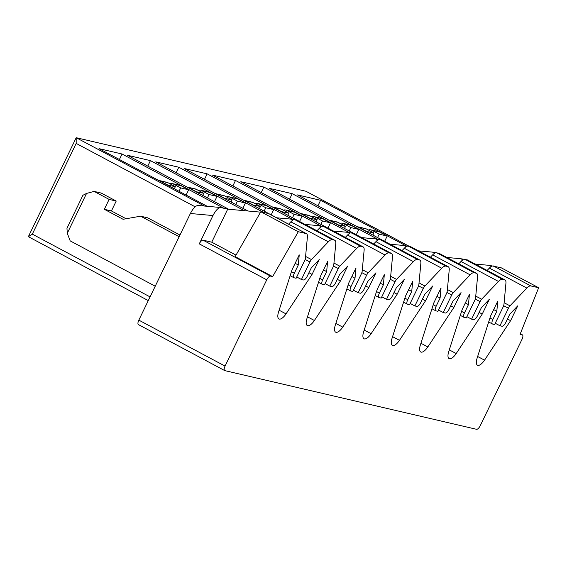 <?xml version="1.0" encoding="UTF-8"?>
<svg xmlns="http://www.w3.org/2000/svg" width="567" height="567" viewBox="0 0 567 567"><rect width="100%" height="100%" fill="white"/><g stroke="black" fill="none" stroke-linecap="round" stroke-linejoin="round"><path stroke-width="0.85" d="M207.189 206.289L99.019 148.646L122.068 154.011L223.845 208.259M288.617 224.171L290.843 221.825A9.2 3.537 118.1 0 1 292.82 220.18L290.743 219.075L276.646 217.792M119.41 159.511L122.068 154.011M316.974 230.783L319.207 228.437A9.2 3.537 118.1 0 1 321.177 226.793L319.101 225.687L305.003 224.404M147.767 166.117L150.425 160.624L244.334 210.676M228.699 209.244L127.384 155.252L150.425 160.624M345.338 237.396L347.564 235.05A9.2 3.537 118.1 0 1 349.534 233.406L347.465 232.3L333.368 231.017M176.131 172.729L178.789 167.237L263.471 212.363M247.949 211.002L155.741 161.864L178.789 167.237M373.696 244.008L375.928 241.662A9.2 3.537 118.1 0 1 377.898 240.018L375.822 238.913L361.725 237.623M204.489 179.342L207.146 173.849L292.423 219.294M268.829 213.631L184.105 168.477L207.146 173.849M402.06 250.614L404.285 248.268A9.2 3.537 118.1 0 1 406.256 246.624L404.186 245.518L390.089 244.235M232.853 185.955L235.511 180.455L320.787 225.907M297.193 220.237L212.462 175.09L235.511 180.455M430.417 257.227L432.649 254.881A9.2 3.537 118.1 0 1 434.62 253.236L432.543 252.131L418.446 250.848M261.21 192.56L263.868 187.067L349.144 232.513M325.55 226.85L240.826 181.695L263.868 187.067M458.781 263.839L461.006 261.493A9.2 3.537 118.1 0 1 462.977 259.849L460.907 258.743L446.81 257.453M289.574 199.173L292.232 193.68L377.509 239.125M353.447 290.205L358.153 292.714L366.629 275.186A4.6 1.765 -61.9 0 1 368.181 272.791L385.057 255.03A9.2 3.537 -61.9 0 1 389.047 252.875L391.18 253.378A9.2 3.537 -61.9 0 1 391.521 253.499L269.183 188.308L292.232 193.68M487.138 270.445L489.371 268.099A9.2 3.537 118.1 0 1 491.341 266.462L489.264 265.349L475.167 264.066M317.931 205.786L320.589 200.293L405.866 245.738M382.271 240.075L297.547 194.92L320.589 200.293M305.592 256.447L311.46 259.573L328.336 241.804A9.2 3.537 -61.9 0 1 332.326 239.657L334.459 240.153A9.2 3.537 -61.9 0 1 334.799 240.28A9.2 3.537 -61.9 0 1 335.77 243.541L333.793 264.782A4.6 1.765 -61.9 0 1 332.949 267.333L324.473 284.861L322.446 284.393A4.6 1.765 -61.9 0 1 322.276 284.329A4.6 1.765 -61.9 0 1 322.666 279.85L326.656 271.607L327.591 261.5L320.419 276.349L306.867 318.753A10.426 4.004 -61.9 0 0 307.307 325.55A10.426 4.004 -61.9 0 0 314.387 320.504L307.484 316.825M306.435 233.668L268.843 213.639L260.806 211.746L298.292 231.726L306.095 233.54A9.2 3.537 -61.9 0 1 306.435 233.668A9.2 3.537 -61.9 0 1 307.406 236.928L305.429 258.169A4.6 1.765 -61.9 0 1 304.585 260.728L296.116 278.255L294.082 277.78A4.6 1.765 -61.9 0 1 293.912 277.717A4.6 1.765 -61.9 0 1 294.308 273.244L298.292 264.995L299.234 254.888L292.055 269.736L278.51 312.141A10.426 4.004 -61.9 0 0 278.95 318.938A10.426 4.004 -61.9 0 0 286.03 313.891L312.07 274.4L319.249 259.551L311.219 268.007L307.229 276.257A4.6 1.765 -61.9 0 1 303.465 279.963L301.431 279.496L309.908 261.961A4.6 1.765 -61.9 0 1 311.46 259.573M308.937 272.727L312.07 274.4M279.12 310.213L286.03 313.891M296.725 276.987L301.431 279.496M295.159 263.322L298.292 264.995M334.799 240.28L297.207 220.244L290.743 219.075M66.963 228.267L67.282 233.292L86.553 193.425L82.917 195.275L66.963 228.267M86.553 193.425L94.129 191.405L101.217 193.063L116.214 201.051L111.43 210.952L104.335 209.301L123.082 219.287L140.616 216.183L179.151 236.722M179.973 235.029L147.703 217.834L140.616 216.183M111.43 210.952L126.08 218.756M116.214 201.051L109.119 199.4L104.335 209.301M94.129 191.405L109.119 199.4M155.23 286.215L70.202 240.897L67.282 233.292M489.371 268.099L526.856 288.079A9.2 3.537 -61.9 0 1 530.847 285.931L538.65 287.752L501.157 267.773L489.264 265.349M195.147 206.813L76.184 143.416L32.319 234.143L150.064 296.895M260.806 211.746L235.156 256.638L272.649 276.618L270.523 276.122A4.6 1.765 -61.9 0 0 266.752 279.829L225.056 366.091A4.6 1.765 -61.9 0 0 224.667 370.563A4.6 1.765 -61.9 0 0 224.837 370.627L476.535 429.297A4.6 1.765 -61.9 0 0 480.299 425.583L522.001 339.328A4.6 1.765 -61.9 0 0 522.391 334.856A4.6 1.765 -61.9 0 0 522.221 334.792L520.095 334.296L538.65 287.752M236.021 255.122L211.746 242.187L227.707 209.159L260.572 212.15M211.746 242.187L203.036 240.16A4.6 1.765 118.1 0 0 199.272 243.867L212.958 215.552C215.63 210.463 218.167 207.777 220.577 207.508L227.707 209.159M198.195 205.481L197.996 205.452C195.594 205.722 193.049 208.401 190.384 213.497L138.83 320.135A4.6 1.765 118.1 0 0 138.44 324.608A4.6 1.765 118.1 0 0 138.61 324.671M323.516 269.935L326.656 271.607M337.294 279.34L340.434 281.012L314.387 320.504M340.434 281.012L347.606 266.164L339.576 274.619L335.593 282.869A4.6 1.765 -61.9 0 1 331.823 286.576L329.796 286.101L338.265 268.574A4.6 1.765 -61.9 0 1 339.817 266.185L356.693 248.417A9.2 3.537 -61.9 0 1 360.683 246.269L362.816 246.765A9.2 3.537 -61.9 0 1 363.156 246.893A9.2 3.537 -61.9 0 1 364.127 250.153L362.15 271.387A4.6 1.765 -61.9 0 1 361.307 273.946L352.837 291.473L350.803 290.999A4.6 1.765 -61.9 0 1 350.633 290.935A4.6 1.765 -61.9 0 1 351.03 286.463L355.013 278.213L355.956 268.106L348.776 282.954L335.232 325.359A10.426 4.004 -61.9 0 0 335.671 332.163A10.426 4.004 -61.9 0 0 342.752 327.116L335.841 323.431M325.089 283.599L329.796 286.101M333.949 263.06L339.817 266.185M363.156 246.893L325.564 226.857L319.101 225.687M351.88 276.54L355.013 278.213M365.658 285.952L368.791 287.625L342.752 327.116M368.791 287.625L375.971 272.777L367.94 281.225L363.95 289.475A4.6 1.765 -61.9 0 1 360.187 293.189L358.153 292.714M362.313 269.665L368.181 272.791M353.928 233.469L347.465 232.3M391.521 253.499A9.2 3.537 -61.9 0 1 392.492 256.759L390.514 278A4.6 1.765 -61.9 0 1 389.671 280.559L381.194 298.086L379.167 297.611A4.6 1.765 -61.9 0 1 378.997 297.547A4.6 1.765 -61.9 0 1 379.387 293.075L383.377 284.825L384.313 274.719L377.14 289.567L363.589 331.971A10.426 4.004 -61.9 0 0 364.028 338.775A10.426 4.004 -61.9 0 0 371.109 333.722L364.205 330.044M380.237 283.153L383.377 284.825M394.015 292.558L397.155 294.23L371.109 333.722M397.155 294.23L404.328 279.382L396.298 287.838L392.314 296.087A4.6 1.765 -61.9 0 1 388.544 299.801L386.517 299.326L394.986 281.799A4.6 1.765 -61.9 0 1 396.539 279.403L413.414 261.642A9.2 3.537 -61.9 0 1 417.404 259.488L419.537 259.984A9.2 3.537 -61.9 0 1 419.878 260.111A9.2 3.537 -61.9 0 1 420.849 263.372L418.871 284.613A4.6 1.765 -61.9 0 1 418.028 287.171L409.558 304.699L407.524 304.224A4.6 1.765 -61.9 0 1 407.354 304.16A4.6 1.765 -61.9 0 1 407.744 299.688L411.734 291.438L412.677 281.331L405.497 296.18L391.953 338.584A10.426 4.004 -61.9 0 0 392.392 345.381A10.426 4.004 -61.9 0 0 399.473 340.335L392.562 336.656M381.811 296.817L386.517 299.326M390.67 276.278L396.539 279.403M419.878 260.111L382.286 240.082L375.822 238.913M408.601 289.765L411.734 291.438M422.38 299.17L425.512 300.843L399.473 340.335M425.512 300.843L432.692 285.995L424.662 294.45L420.671 302.7A4.6 1.765 -61.9 0 1 416.908 306.407L414.874 305.939L423.351 288.405A4.6 1.765 -61.9 0 1 424.903 286.016L441.778 268.248A9.2 3.537 -61.9 0 1 445.768 266.1L447.902 266.596A9.2 3.537 -61.9 0 1 448.242 266.724A9.2 3.537 -61.9 0 1 449.213 269.984L447.235 291.218A4.6 1.765 -61.9 0 1 446.392 293.777L437.915 311.304L435.888 310.836A4.6 1.765 -61.9 0 1 435.718 310.773A4.6 1.765 -61.9 0 1 436.108 306.293L440.098 298.051L441.034 287.944L433.861 302.792L420.31 345.197A10.426 4.004 -61.9 0 0 420.749 351.994A10.426 4.004 -61.9 0 0 427.83 346.947L420.927 343.269M410.168 303.43L414.874 305.939M419.034 282.89L424.903 286.016M448.242 266.724L410.65 246.688L404.186 245.518M436.959 296.378L440.098 298.051M450.737 305.783L453.876 307.456L427.83 346.947M453.876 307.456L461.049 292.607L453.019 301.063L449.036 309.306A4.6 1.765 -61.9 0 1 445.265 313.019L443.238 312.545L451.708 295.017A4.6 1.765 -61.9 0 1 453.26 292.629L470.135 274.86A9.2 3.537 -61.9 0 1 474.125 272.713L476.259 273.209A9.2 3.537 -61.9 0 1 476.599 273.337A9.2 3.537 -61.9 0 1 477.57 276.59L475.593 297.831A4.6 1.765 -61.9 0 1 474.749 300.39L466.28 317.917L464.245 317.442A4.6 1.765 -61.9 0 1 464.075 317.378A4.6 1.765 -61.9 0 1 464.465 312.906L468.455 304.656L469.398 294.549L462.218 309.398L448.674 351.802A10.426 4.004 -61.9 0 0 449.114 358.606A10.426 4.004 -61.9 0 0 456.194 353.56L449.284 349.874M438.532 310.036L443.238 312.545M447.391 289.503L453.26 292.629M476.599 273.337L439.007 253.3L432.543 252.131M465.323 302.984L468.455 304.656M479.101 312.396L482.233 314.068L456.194 353.56M482.233 314.068L489.413 299.22L481.383 307.668L477.393 315.918A4.6 1.765 -61.9 0 1 473.629 319.632L471.595 319.157L480.072 301.63A4.6 1.765 -61.9 0 1 481.624 299.234L498.499 281.473A9.2 3.537 -61.9 0 1 502.49 279.318L504.623 279.815A9.2 3.537 -61.9 0 1 504.963 279.942A9.2 3.537 -61.9 0 1 505.934 283.202L503.957 304.444A4.6 1.765 -61.9 0 1 503.113 307.002L494.637 324.53L492.61 324.055A4.6 1.765 -61.9 0 1 492.439 323.991A4.6 1.765 -61.9 0 1 492.829 319.519L496.82 311.269L497.755 301.162L490.583 316.01L477.031 358.415A10.426 4.004 118.1 0 0 477.471 365.219A10.426 4.004 118.1 0 0 484.551 360.165L510.598 320.674L517.77 305.826L509.74 314.281L505.757 322.531A4.6 1.765 -61.9 0 1 501.986 326.245L499.959 325.77L508.429 308.242A4.6 1.765 -61.9 0 1 509.981 305.847L504.113 302.721M466.889 316.648L471.595 319.157M475.756 296.109L481.624 299.234M504.963 279.942L467.371 259.913L460.907 258.743M493.68 309.596L496.82 311.269M477.648 356.487L484.551 360.165M507.458 319.001L510.598 320.674M495.253 323.261L499.959 325.77M526.856 288.079L509.981 305.847M298.292 231.726L272.649 276.618M76.184 143.416L76.198 137.703L204.425 206.034M409.346 246.369L305.918 191.249L76.198 137.703L28.35 236.687L32.319 234.143M148.278 300.595L28.35 236.687M379.684 232.052L371.711 230.188A4.6 4.224 -76.9 0 0 370.761 229.833L378.735 231.69A4.6 4.224 103.1 0 1 379.684 232.052L387.183 236.049L384.632 241.329M387.183 236.049L379.21 234.185L377.572 237.566M357.132 226.672A4.6 4.224 103.1 0 1 357.465 226.736L365.446 228.593A4.6 4.224 103.1 0 1 366.395 228.955L373.894 232.945L372.866 235.057M373.894 232.945L365.814 231.301M357.465 226.736A4.6 4.224 103.1 0 1 358.415 227.091L365.913 231.088M371.711 230.188L379.21 234.185M370.761 229.833A4.6 4.224 -76.9 0 0 368.394 230.018M181.164 185.778L173.183 183.914A4.6 4.224 -76.9 0 0 172.24 183.559L180.214 185.416A4.6 4.224 103.1 0 1 181.164 185.778L188.662 189.768L186.111 195.055M188.662 189.768L180.682 187.911L179.052 191.292M158.604 180.398A4.6 4.224 103.1 0 1 158.944 180.462L166.918 182.319A4.6 4.224 103.1 0 1 167.867 182.673L175.366 186.671L174.345 188.783M175.366 186.671L167.286 185.026M158.944 180.462A4.6 4.224 103.1 0 1 159.894 180.816L167.393 184.814M173.183 183.914L180.682 187.911M172.24 183.559A4.6 4.224 -76.9 0 0 169.866 183.743M209.521 192.383L201.547 190.526A4.6 4.224 -76.9 0 0 200.598 190.172L208.571 192.029A4.6 4.224 103.1 0 1 209.521 192.383L217.019 196.38L214.468 201.668M217.019 196.38L209.046 194.524L207.409 197.904M186.968 187.011A4.6 4.224 103.1 0 1 187.301 187.075L195.282 188.931A4.6 4.224 103.1 0 1 196.232 189.286L203.73 193.283L202.702 195.395M203.73 193.283L195.65 191.632M187.301 187.075A4.6 4.224 103.1 0 1 188.251 187.429L195.75 191.426M201.547 190.526L209.046 194.524M200.598 190.172A4.6 4.224 -76.9 0 0 198.23 190.356M237.885 198.996L229.904 197.139A4.6 4.224 -76.9 0 0 228.962 196.777L236.935 198.641A4.6 4.224 103.1 0 1 237.885 198.996L245.383 202.993L242.832 208.273M245.383 202.993L237.403 201.136L235.773 204.517M215.325 193.616A4.6 4.224 103.1 0 1 215.666 193.68L223.639 195.544A4.6 4.224 103.1 0 1 224.589 195.898L232.087 199.896L231.067 202.008M232.087 199.896L224.008 198.244M215.666 193.68A4.6 4.224 103.1 0 1 216.615 194.042L224.114 198.032M229.904 197.139L237.403 201.136M228.962 196.777A4.6 4.224 -76.9 0 0 226.587 196.962M266.242 205.608L258.268 203.751A4.6 4.224 -76.9 0 0 257.319 203.39L265.292 205.254A4.6 4.224 103.1 0 1 266.242 205.608L273.741 209.606L271.189 214.886M273.741 209.606L265.767 207.742L264.13 211.122M243.69 200.229A4.6 4.224 103.1 0 1 244.023 200.293L252.003 202.15A4.6 4.224 103.1 0 1 252.953 202.511L260.451 206.501L259.424 208.621M260.451 206.501L252.372 204.857M244.023 200.293A4.6 4.224 103.1 0 1 244.972 200.647L252.471 204.644M258.268 203.751L265.767 207.742M257.319 203.39A4.6 4.224 -76.9 0 0 254.952 203.574M294.606 212.221L286.626 210.357A4.6 4.224 -76.9 0 0 285.683 210.003L293.656 211.86A4.6 4.224 103.1 0 1 294.606 212.221L302.105 216.211L299.553 221.499M302.105 216.211L294.124 214.354L292.494 217.735M272.047 206.842A4.6 4.224 103.1 0 1 272.387 206.905L280.36 208.762A4.6 4.224 103.1 0 1 281.31 209.117L288.809 213.114L287.788 215.226M288.809 213.114L280.729 211.47M272.387 206.905A4.6 4.224 103.1 0 1 273.337 207.26L280.835 211.257M286.626 210.357L294.124 214.354M285.683 210.003A4.6 4.224 -76.9 0 0 283.309 210.187M322.963 218.827L314.99 216.97A4.6 4.224 -76.9 0 0 314.04 216.615L322.013 218.472A4.6 4.224 103.1 0 1 322.963 218.827L330.462 222.824L327.91 228.104M330.462 222.824L322.488 220.967L320.851 224.348M300.411 213.454A4.6 4.224 103.1 0 1 300.744 213.511L308.724 215.375A4.6 4.224 103.1 0 1 309.674 215.729L317.173 219.727L316.145 221.839M317.173 219.727L309.093 218.075M300.744 213.511A4.6 4.224 103.1 0 1 301.694 213.872L309.192 217.87M314.99 216.97L322.488 220.967M314.04 216.615A4.6 4.224 -76.9 0 0 311.673 216.8M351.327 225.439L343.347 223.582A4.6 4.224 -76.9 0 0 342.404 223.221L350.378 225.085A4.6 4.224 103.1 0 1 351.327 225.439L358.826 229.437L356.274 234.717M358.826 229.437L350.845 227.58L349.215 230.96M328.768 220.06A4.6 4.224 103.1 0 1 329.108 220.124L337.082 221.98A4.6 4.224 103.1 0 1 338.031 222.342L345.53 226.339L344.509 228.451M345.53 226.339L337.45 224.688M329.108 220.124A4.6 4.224 103.1 0 1 330.058 220.485L337.556 224.475M343.347 223.582L350.845 227.58M342.404 223.221A4.6 4.224 -76.9 0 0 340.03 223.405M290.843 221.825L328.336 241.804M305.124 259.417L309.908 261.961M291.424 271.706L294.308 273.244M268.609 213.561L306.095 233.54M294.833 219.677L332.326 239.657M212.958 215.552L190.384 213.497M296.966 220.173L334.459 240.153M319.788 278.319L322.666 279.85M333.481 266.029L338.265 268.574M319.207 228.437L356.693 248.417M323.197 226.29L360.683 246.269M325.33 226.786L362.816 246.765M348.145 284.932L351.03 286.463M361.845 272.635L366.629 275.186M347.564 235.05L385.057 255.03M351.554 232.895L389.047 252.875M353.688 233.398L391.18 253.378M376.509 291.537L379.387 293.075M390.202 279.248L394.986 281.799M375.928 241.662L413.414 261.642M379.918 239.508L417.404 259.488M382.052 240.004L419.537 259.984M404.866 298.15L407.744 299.688M418.566 285.86L423.351 288.405M404.285 248.268L441.778 268.248M408.275 246.121L445.768 266.1M410.409 246.617L447.902 266.596M433.231 304.762L436.108 306.293M446.924 292.466L451.708 295.017M432.649 254.881L470.135 274.86M436.64 252.733L474.125 272.713M438.773 253.229L476.259 273.209M461.588 311.375L464.465 312.906M475.288 299.078L480.072 301.63M461.006 261.493L498.499 281.473M464.997 259.339L502.49 279.318M467.13 259.835L504.623 279.815M489.952 317.981L492.829 319.519M503.645 305.691L508.429 308.242M493.361 265.951L530.847 285.931M520.3 333.772L522.221 334.792M138.83 320.135L225.056 366.091M199.272 243.867L266.752 279.829M203.036 240.16L270.523 276.122M366.395 228.955L358.415 227.091M167.867 182.673L159.894 180.816M196.232 189.286L188.251 187.429M224.589 195.898L216.615 194.042M252.953 202.511L244.972 200.647M281.31 209.117L273.337 207.26M309.674 215.729L301.694 213.872M338.031 222.342L330.058 220.485M290.148 275.711L293.912 277.717M220.577 207.508L197.996 205.452M318.505 282.316L322.276 284.329M346.869 288.929L350.633 290.935M375.226 295.542L378.997 297.547M403.591 302.154L407.354 304.16M431.948 308.76L435.718 310.773M460.312 315.372L464.075 317.378M488.669 321.985L492.439 323.991M520.315 333.743L522.391 334.856M138.44 324.608L224.667 370.563"/></g></svg>
